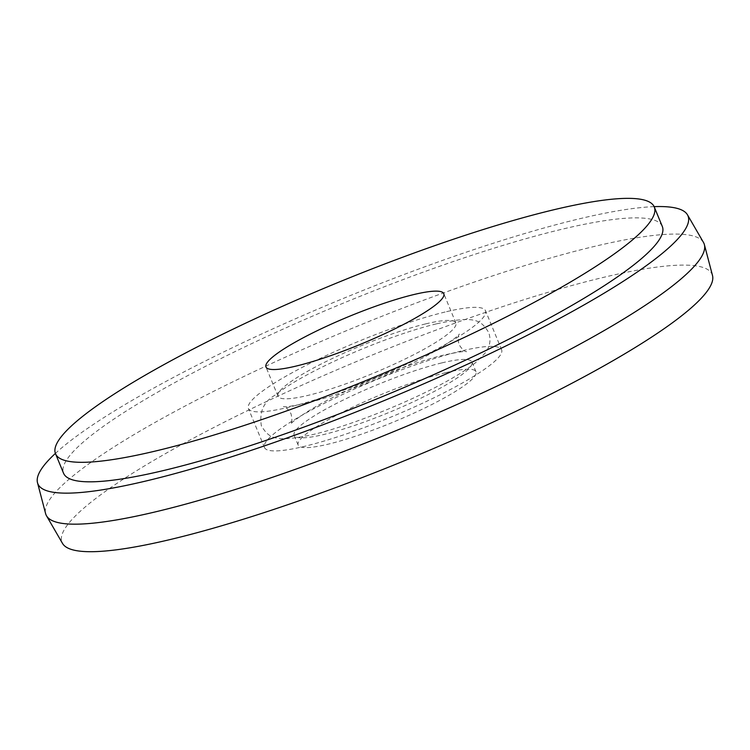 <?xml version="1.0" encoding="UTF-8"?>
<svg xmlns="http://www.w3.org/2000/svg" width="750" height="750" viewBox="0 0 750 750"><rect width="100%" height="100%" fill="white"/><g stroke="black" fill="none" stroke-linecap="round" stroke-linejoin="round"><path stroke-width="0.56" stroke-dasharray="3.75 2.81" d="M441.637 362.944A96.178 15.047 -22.4 0 0 343.575 399.891A96.178 15.047 -22.4 0 0 294.122 435.3A96.178 15.047 -22.4 0 0 324.45 434.344A96.178 15.047 -22.4 0 0 422.512 397.406A96.178 15.047 -22.4 0 0 471.966 361.997A96.178 15.047 -22.4 0 0 441.637 362.944M445.659 372.703A96.178 15.047 -22.4 0 0 347.597 409.65A96.178 15.047 -22.4 0 0 298.144 445.05A96.178 15.047 -22.4 0 0 328.481 444.103A96.178 15.047 -22.4 0 0 426.534 407.156A96.178 15.047 -22.4 0 0 475.988 371.756A96.178 15.047 -22.4 0 0 445.659 372.703M445.078 312.019A128.241 20.062 -22.4 0 0 314.334 361.266A128.241 20.062 -22.4 0 0 248.391 408.478A128.241 20.062 -22.4 0 0 288.834 407.203A128.241 20.062 -22.4 0 0 419.578 357.956A128.241 20.062 -22.4 0 0 485.522 310.744A128.241 20.062 -22.4 0 0 445.078 312.019M461.166 351.047A128.241 20.062 -22.4 0 0 330.422 400.303A128.241 20.062 -22.4 0 0 264.478 447.516A128.241 20.062 -22.4 0 0 304.922 446.241A128.241 20.062 -22.4 0 0 435.666 396.984A128.241 20.062 -22.4 0 0 501.609 349.772A128.241 20.062 -22.4 0 0 461.166 351.047M425.55 323.916A96.178 15.047 -22.4 0 0 327.488 360.853A96.178 15.047 -22.4 0 0 278.034 396.262A96.178 15.047 -22.4 0 0 308.363 395.306A96.178 15.047 -22.4 0 0 406.425 358.369A96.178 15.047 -22.4 0 0 455.878 322.959A96.178 15.047 -22.4 0 0 425.55 323.916M712.5 275.522A351.591 55.003 -22.4 0 0 601.247 277.913A351.591 55.003 -22.4 0 0 239.719 414.459A351.591 55.003 -22.4 0 0 62.522 543.431M703.491 242.456A355.866 55.669 -22.4 0 0 591.778 247.05A355.866 55.669 -22.4 0 0 232.106 382.191A355.866 55.669 -22.4 0 0 45.609 513.619M654.131 206.644A351.591 55.003 -22.4 0 0 577.116 219.356A351.591 55.003 -22.4 0 0 55.397 453.422M662.306 226.453A323.803 50.653 -22.4 0 0 560.184 229.669A323.803 50.653 -22.4 0 0 230.062 354.037A323.803 50.653 -22.4 0 0 63.562 473.241M298.144 445.05L294.122 435.3M264.478 447.516L248.391 408.478M278.034 396.262L265.969 366.984M455.878 322.959L443.812 293.681M501.609 349.772L485.522 310.744M475.988 371.756L471.966 361.997M436.341 323.878C405.712 331.172 359.981 348.431 324.075 366.122C302.344 376.762 285.853 386.541 274.603 395.438C263.588 401.831 259.181 412.013 261.375 425.963C268.959 437.494 273.591 443.278 313.659 434.372C351.684 425.409 413.016 400.697 449.878 379.547C460.472 373.556 469.031 367.931 475.556 362.691L485.203 353.025C490.069 346.594 491.203 339.684 488.625 332.297C481.041 320.766 476.409 314.981 436.341 323.878M306.141 403.209C292.481 406.125 284.897 407.25 283.378 406.575C285.441 406.584 287.991 408.975 291.019 413.738C292.238 419.194 292.116 422.691 290.644 424.209C291.291 421.903 313.425 406.5 336.844 395.569C370.753 378.684 415.903 361.65 443.859 355.05C457.519 352.125 465.103 351.009 466.622 351.675C464.644 351.741 462.094 349.35 458.981 344.513C457.762 339.056 457.884 335.569 459.356 334.041C458.709 336.347 436.575 351.75 413.156 362.681C379.247 379.566 334.097 396.609 306.141 403.209"/><path stroke-width="1.12" d="M413.475 294.637A96.178 15.047 -22.4 0 0 315.422 331.575A96.178 15.047 -22.4 0 0 265.969 366.984A96.178 15.047 -22.4 0 0 296.297 366.028A96.178 15.047 -22.4 0 0 394.359 329.091A96.178 15.047 -22.4 0 0 443.812 293.681A96.178 15.047 -22.4 0 0 413.475 294.637M55.397 453.422A351.591 55.003 -22.4 0 0 37.5 482.728L45.609 513.619A355.866 55.669 -22.4 0 0 46.509 515.794L62.522 543.431A351.591 55.003 -22.4 0 0 172.884 538.894A351.591 55.003 -22.4 0 0 528.244 405.375A351.591 55.003 -22.4 0 0 712.5 275.522L704.391 244.631A355.866 55.669 -22.4 0 0 703.491 242.456L687.478 214.828A351.591 55.003 -22.4 0 0 654.131 206.644M46.509 515.794A355.866 55.669 -22.4 0 0 158.222 511.2A355.866 55.669 -22.4 0 0 517.894 376.059A355.866 55.669 -22.4 0 0 704.391 244.631M37.5 482.728A351.591 55.003 -22.4 0 0 148.753 480.338A351.591 55.003 -22.4 0 0 510.281 343.8A351.591 55.003 -22.4 0 0 687.478 214.828M55.519 453.731L63.562 473.241A323.803 50.653 -22.4 0 0 165.684 470.025A323.803 50.653 -22.4 0 0 495.806 345.666A323.803 50.653 -22.4 0 0 662.306 226.453L654.263 206.944A323.803 50.653 -22.4 0 0 552.141 210.159A323.803 50.653 -22.4 0 0 222.019 334.519A323.803 50.653 -22.4 0 0 55.519 453.731A323.803 50.653 -22.4 0 0 157.641 450.516A323.803 50.653 -22.4 0 0 487.753 326.147A323.803 50.653 -22.4 0 0 654.263 206.944"/></g></svg>

